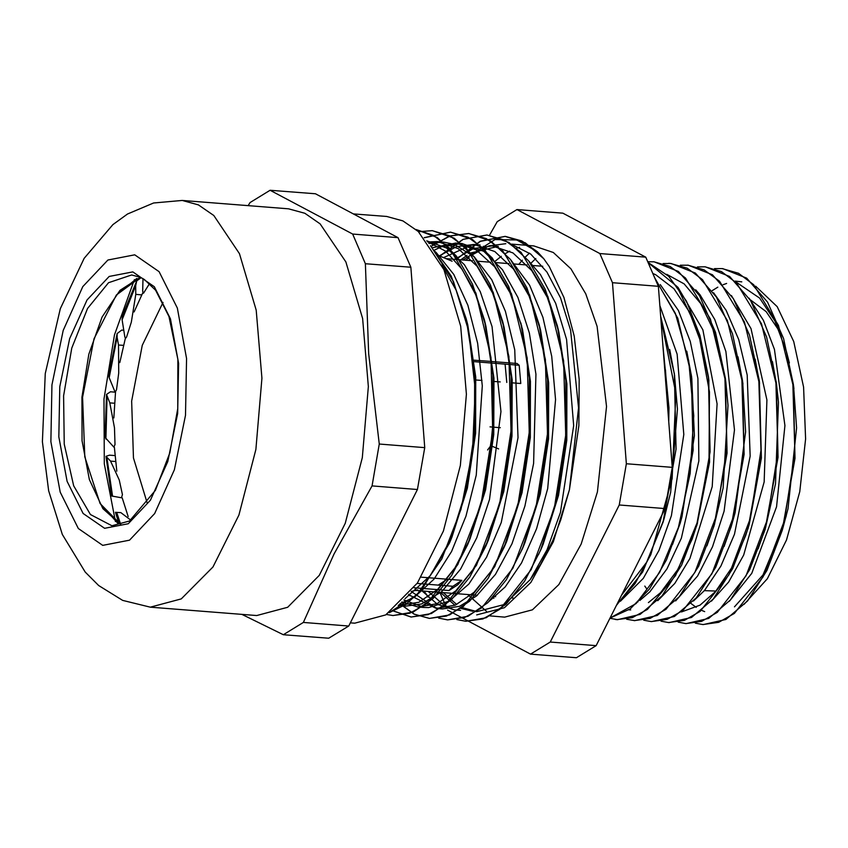 <?xml version="1.0" encoding="UTF-8"?>
<svg xmlns="http://www.w3.org/2000/svg" width="848" height="848" viewBox="0 0 848 848"><rect width="100%" height="100%" fill="white"/><g stroke="black" fill="none" stroke-linecap="round" stroke-linejoin="round"><path stroke-width="1.27" d="M115.423 521.488L104.315 463.888L103.965 398.942L114.427 334.843L134.376 279.681M129.511 540.165L102.725 545.412L78.376 528.537L60.176 492.116L50.88 441.681L51.919 384.907L63.134 330.455L82.807 286.613L107.95 260.039L134.737 254.782L159.085 271.657L177.296 308.089L186.581 358.524L185.542 415.287L174.338 469.739L154.665 513.591L129.511 540.165M270.067 190.27L315.477 193.821L398.072 237.631L352.673 234.069L270.067 190.27L250.075 202.524L248.178 205.629M379.3 444.034L368.721 353.584L365.414 263.696L410.824 267.258L424.7 447.596L379.3 444.034L372.049 485.915L417.46 489.466L348.74 626.004L303.33 622.443L334.059 553.892L372.049 485.915M241.945 614.376L283.338 634.696L328.738 638.258L348.74 626.004M283.338 634.696L303.33 622.443M398.072 237.631L410.824 267.258M365.414 263.696L352.673 234.069M424.7 447.596L417.46 489.466M182.203 200.457L288.574 208.788L304.845 213.23L320.131 223.819L345.867 261.947L362.615 318.519L368.318 386.571L362.287 457.761L345.263 523.354L319.314 575.315L287.642 607.253L256.69 615.531L150.329 607.189L122.684 600.352L98.707 585.491L85.235 572.061L62.328 534.463L48.665 490.822L42.4 441.734L45.273 373.512L60.346 308.693L84.111 258.333L112.932 224.593L127.497 214.046L153.636 202.958L182.203 200.457L198.485 204.898L213.77 215.487L239.496 253.616L256.244 310.177L261.958 378.229L255.926 449.419L238.892 515.022L212.954 566.973L181.281 598.911L150.329 607.189M353.256 213.866L386.667 216.484L402.948 220.925L418.234 231.504L443.97 269.643L460.718 326.204L466.421 394.256L460.39 465.446L443.356 531.049L417.417 583L385.745 614.938L354.793 623.216L350.309 622.867M461.863 580.35L452.97 586.286L449.069 590.558L457.962 584.643L461.863 580.35L421.244 577.17M492.359 361.577L517.121 363.516L519.135 365.223L520.778 383.508L511.259 382.766M413.983 587.812L449.069 590.558M417.089 583.477L452.97 586.286M475.94 379.999L482.024 380.476M493.038 381.335L500.246 381.907M519.135 365.223L474.308 361.704M474.127 360.146L491.649 361.513M662.945 345.793L668.987 407.75L668.765 421.477M668.383 416.421L665.436 369.834M455.959 259.467L480.191 241.309L505.069 236.38L525.294 242.878L543.791 258.735L549.26 266.59L563.962 297.468L574.191 336.041L579.205 379.501L578.898 425.685L569.421 489.752L578.59 407.888L570.587 330.232L560.517 297.871L547.002 272.06L530.71 254.061L512.457 244.786M505.811 243.705L489.105 245.825L472.474 254.697M469.156 257.315L465.806 260.241M543.791 258.735L537.409 251.792L516.898 240.005L494.999 239.613L462.944 260.018M703.395 624.573L725.846 619.432L747.586 600.925L766.868 570.534L782.142 530.562L795.021 458.323L793.304 384.006L783.552 338.447L767.578 302.142L746.717 278.176L722.655 268.583L714.588 268.657M686.244 623.598L708.716 618.425L730.467 599.928L749.77 569.559L765.055 529.597L778.019 457.231L776.344 382.713L766.571 336.985L750.565 300.552L729.64 276.48L705.504 266.908M668.966 622.612L691.491 617.45L713.316 598.995L732.661 568.531L748.021 528.516L761.048 455.811L759.331 380.964L749.494 335.214L733.435 298.74L712.437 274.731L688.247 265.18L680.297 265.233M651.741 621.595L674.372 616.475L696.282 597.872L715.701 567.27L731.103 527.011L744.067 454.295L742.329 379.491L732.502 333.667L716.422 297.15L695.402 273.088L671.192 263.474L668.627 263.357M626.661 619.199L634.696 620.619L657.327 615.425L679.216 596.78L698.657 566.199L714.037 525.951L727.065 453.161L725.369 378.25L715.553 332.278L699.452 295.666L678.421 271.455L654.158 261.809L647.766 261.714M615.235 619.411L617.514 619.655L640.166 614.418L662.087 595.826L681.548 565.203L696.971 524.976L710.083 451.889L708.366 376.639L699.929 335.373L686.467 301.135L668.796 276.321L648.105 262.509M610.041 618.128L630.287 608.822L649.504 589.084L666.443 560.04L680.043 523.545L693.113 450.32L691.353 374.996L677.753 318.223L654.667 277.752M616.56 605.165L642.72 572.018L663.03 522.304L676.1 449.09L674.383 373.745L660.687 316.452M669.761 349.482L674.669 376.014M674.383 373.745L677.457 409.065L670.63 492.253L663.973 519.103M663.602 520.333L646.6 562.309L621.51 595.328M686.795 351.136L691.608 377.084M691.788 378.356L694.406 435.671L682.036 516.697L680.043 523.545M680.658 521.414L672.528 544.405M652.854 273.533L655.758 274.773L673.906 288.755L689.392 311.937L701.232 342.974L708.78 379.83L709.617 462.192L696.971 524.976M697.607 522.771L692.032 539.275L677.605 569.867L660.571 592.635L648.413 602.621M666.729 274.317L684.082 283.868L700.692 303.499L714.037 331.473L725.941 382.681L728.061 405.439L723.153 488.056L714.037 525.951M714.652 523.831L706.882 545.953M738.004 356.754L742.604 381.674M742.784 382.989L745.593 431.696L735.099 512.754L731.103 527.011M731.75 524.774L724.118 546.525M755.186 359.149L759.617 383.307M759.331 380.964L761.377 458.037L749.335 524.053L745.604 535.756L731.909 567.407L715.489 591.575L700.024 605.143L681.495 611.959M772.39 361.598L776.641 385.024M776.344 382.713L778.506 402.037L775.475 483.911L765.055 529.597M765.765 527.159L758.154 548.847M736.096 282.024L759.607 298.072L774.807 321.021L786.435 351.549L789.34 362.923M793.633 386.561L796.59 427.89L787.972 508.789L783.488 525.983L762.988 574.891L734.432 606.839M695.339 623.142L702.907 624.563L718.701 622.337L734.41 613.401L763.073 576.905L784.379 520.619L794.915 453.076L792.901 384.526L778.496 325.409L753.713 284.695L738.513 273.289L722.167 268.562M678.23 622.156L685.767 623.556L701.593 621.351L717.334 612.341L746.049 575.781L767.387 519.368L777.934 451.677L775.899 382.999L761.451 323.788L736.626 282.999L721.394 271.604L705.017 266.834L697.491 266.94M661.027 621.181L668.489 622.549L684.368 620.376L700.141 611.408L728.962 574.774L750.363 518.192L760.932 450.32L758.896 381.462L744.406 322.081L719.475 281.229L704.19 269.865L687.76 265.138M643.77 620.185L651.253 621.573L667.164 619.379L682.99 610.443L711.864 573.746L733.319 517.1L743.94 449.122L741.936 380.105L727.425 320.586L702.473 279.628L687.166 268.18L670.704 263.463L663.189 263.548M634.209 620.598L650.14 618.351L665.977 609.33L694.862 572.538L716.337 515.817L726.969 447.733L724.945 378.643L710.423 319.071L685.46 278.038L670.153 266.537L653.681 261.756M609.935 618.33L617.026 619.591L632.29 617.62L647.48 609.373L675.517 575.601L697.077 522.94L708.992 458.704L709.49 391.861L698.36 331.674L676.98 286.507L648.19 262.7M610.125 617.948L636.095 603.585L659.68 572.368L678.347 527.445L690.134 473.46L693.728 415.88L688.65 360.623L675.358 313.294L655.101 278.759M616.941 604.412L635.025 583.625L650.861 554.613L672.188 478.696L675.877 393.525L660.804 318.053M441.84 265.074L456.107 290.143L466.962 321.869M430.477 245.655L451.2 276.13L466.199 318.7L467.746 324.922L475.728 376.894L475.58 433.137L467.375 488.247L452.016 537.007L430.371 575.601L405.058 598.646M427.498 241.659L445.73 251.273L462.022 269.24L475.643 294.595L485.936 326.183L493.971 378.25L493.801 434.611L485.575 489.837L470.152 538.671L454.994 567.863L437.568 589.466L418.838 602.25L398.231 605.451M427.731 241.956L437.515 241.595L458.259 248.687L476.958 266.134L492.55 292.984L504.168 327.572L512.192 379.681L512.033 436.042L503.818 491.299L488.363 540.123L473.216 569.337L455.789 590.886L437.059 603.702L418.053 607.02L401.846 602.006M431.961 247.786L455.758 243.026L476.11 249.884L494.543 266.728L509.998 292.677L521.69 326.183M424.276 237.758L450.617 232.108L472.495 239.602L492.232 258.046L508.673 286.433L522.463 329.236L530.435 381.261L530.276 437.515L522.061 492.667L506.659 541.395L491.501 570.683L474.064 592.275L455.312 605.122L436.285 608.461L408.566 594.66M439.211 255.831L456.553 246.662L473.99 244.468L494.755 251.549L513.475 269.07L529.088 295.973L540.695 330.699L548.667 382.66L548.518 438.882L540.314 493.981L524.954 542.709L520.471 552.673M454.517 609.903L437.557 604.401L422.039 590.929M454.74 259.371L473.385 248.549L492.222 245.909L512.966 252.948L531.675 270.459L547.289 297.298L558.885 331.96L566.909 383.985L566.75 440.303L558.525 495.476L543.133 544.289L538.448 554.666M472.749 611.334L460.973 608.44M454.899 605.292L440.292 592.36M466.199 318.7L474.636 373.608L474.467 433.052L465.785 491.331L449.525 542.911L421.785 589.752L405.842 604.465L389.285 612.627M415.923 229.458L437.25 237.504L456.425 256.085L472.442 284.08L484.388 319.95L492.868 374.954L492.688 434.526L483.985 492.921L467.661 544.586L451.581 575.559L433.095 598.455L413.22 612.023L393.037 615.584L386.434 614.514L393.037 615.584M418.488 231.748L432.385 230.688L454.231 238.15L473.937 256.552L490.377 284.854L502.631 321.339L511.1 376.385L510.92 435.957L502.217 494.395L485.872 546.048L469.803 577.022L451.316 599.886L431.452 613.475L411.28 616.994L392.158 610.539M520.926 323.014L529.343 377.975L529.163 437.43L520.46 495.741L504.168 547.31L488.098 578.368L469.591 601.264L449.705 614.895L429.512 618.436L414.28 614.122L400.055 603.755M431.017 246.429L449.864 236.073L468.849 233.56L490.727 241.023L510.464 259.499L526.915 287.864L539.158 324.477L547.575 379.374L547.405 438.787L538.713 497.055L522.463 548.614L506.373 579.703L487.865 602.674L467.958 616.295L447.744 619.888L438.745 618.086M410.008 595.614L408.969 594.183M439.9 256.107L463.231 239.401L487.081 235.002L508.948 242.422L528.654 260.887L545.116 289.179L557.337 325.727L565.807 380.688L565.627 440.218L556.935 498.56L540.642 550.204L524.552 581.209L506.065 604.158L486.169 617.726L465.976 621.308L456.934 619.528M428.251 597.056L424.138 591.098M456.203 259.488L480.445 241.32L505.313 236.422L521.88 240.98L537.409 251.792M704.72 611.652L701.847 610.454M696.229 607.338L691.12 603.553M712.172 290.705L717.821 287.165M723.121 284.663L726.641 283.412M755.695 286.253L777.245 306.69L793.76 341.5L803.544 387.133L805.6 438.957L799.728 491.67L786.52 539.932L767.323 578.802L744.088 604.348M431.081 246.503L453.479 281.525L468.658 330.741L475.187 389.105L472.516 450.723L460.952 509.309L441.819 558.917L417.142 594.522L389.518 612.457M415.933 229.469L433.445 235.331L449.652 248.273L475.919 293.207L490.95 357.517L492.656 431.547L480.975 504.2L457.814 564.609L426.809 603.681L409.849 613.221L392.794 615.553M418.435 231.705L432.141 230.656L449.864 235.808L466.358 248.125L493.239 292.295L508.864 356.446L511.037 430.848L499.589 504.189L476.428 565.309L445.274 604.9L428.198 614.63L411.036 616.984L392.062 610.602M424.18 237.641L450.373 232.108L468.096 237.217L484.59 249.566L511.471 293.715L527.106 357.867L529.279 432.279L517.821 505.62L494.66 566.718L463.506 606.331L446.43 616.04L429.268 618.436L414.121 614.132L399.949 603.861M430.943 246.302L449.705 236.009L468.605 233.55L486.339 238.648L502.822 250.987L529.714 295.125L545.349 359.298L547.501 433.71L536.053 507.03L512.902 568.16L481.749 607.783L464.672 617.461L447.5 619.856L438.575 618.118M409.86 595.709L408.842 594.331M439.699 256.022L463.008 239.39L486.837 234.96L504.571 240.101L521.064 252.397L547.946 296.577L563.57 360.739L565.733 435.13L554.295 508.471L531.134 569.602L499.97 609.203L482.904 618.902L465.732 621.266L456.839 619.538M428.113 597.14L423.926 591.077M729.344 601.243L751.71 573.365L776.545 506.754L784.898 425.601L774.447 349.334L763.359 320.321L749.07 298.178M644.84 586.032L646.462 588.491M711.43 601.168L728.591 582.088L743.654 555.037L764.122 481.94L766.91 399.917L751.01 328.611L731.4 295.539M693.494 601.041L704.455 590.484L720.874 566.051L734.516 534.187L750.12 456.16L747.205 375.049L738.746 339.56L726.142 310.304L713.581 292.74M675.602 600.882L697.618 575.951L712.521 546.748L724.107 511.227L734.442 429.947L725.835 351.538L714.769 319.463L700.003 294.807L695.657 289.846M657.709 600.713L674.754 583.466L689.975 558.408L712.256 486.625L717.048 403.839L702.865 329.872L677.881 287.154M637.442 602.091L638.162 601.624M639.805 600.501L649.854 591.84L666.899 568.913L681.326 538.183L698.858 460.856L697.915 378.388L690.293 341.468L678.4 310.506L660.232 284.642M620.407 601.243L643.356 578.283L658.981 550.394L671.446 515.679L683.785 434.473L677.075 354.114L659.85 305.598M476.724 614.895L504.454 607.656L530.859 582.428L553.267 541.755L569.421 489.752L560.782 519.941L552.822 540.547L540.526 564.598L530.265 579.619L547.034 549.716L560.401 512.552L573.683 425.558L566.602 339.401L555.641 303.224L540.505 274.635L528.654 260.877M492.222 245.888L498.295 246.355L471 252.927M467.025 255.312L460.782 259.848M428.145 591.416L443.599 604.878L451.539 608.514M458.259 610.104L460.602 610.359M487.356 602.917L505.249 586.901L521.552 562.924L536.572 528.781L547.691 488.543L555.567 399.631L551.762 356.372L542.964 317.406L529.618 285.151L510.379 259.382M480.063 244.934L471.212 245.157L443.568 257.633M411.206 591.491L435.957 607.889L442.359 608.949L459.489 606.341L476.459 596.08L495.433 574.393L511.948 543.78L524.933 506.012L533.593 463.432L535.904 374.222L529.322 333.01L517.969 297.404L502.472 269.643L483.742 251.315L461.831 243.524L441.045 246.916L433.741 250.499M403.871 599.918L424.127 607.528L428.696 607.603L449.101 601.126L468.817 584.039L486.572 557.253L501.295 522.495L518.043 437.653L514.704 349.747L505.45 311.322L491.745 279.734L474.35 256.976L454.305 244.309L443.599 242.083L428.897 243.482M398.899 604.836L405.895 606.076L421.604 604.02L441.787 591.628L460.591 569.114L476.809 537.727L489.455 499.451L500.956 411.64L492.02 326.628L480.244 291.691L464.418 264.682L446.546 248.019L426.798 240.779M400.351 603.469L414.471 597.172L434.049 579.099L451.592 551.56L465.965 516.135L476.29 475.039L482.332 385.84L477.583 343.186L467.916 305.259L453.828 274.445L436.158 252.503L433.688 250.414M529.756 245.581L533.774 245.888L553.288 252.481L570.948 268.763L585.809 293.853L597.077 326.406L606.553 406.499L597.384 491.946L581.219 543.95L558.811 584.622L532.417 609.85L504.677 617.09L489.752 615.913M486.455 611.27L467.736 594.512M440.282 592.943L439.783 592.328M494.797 261.502L501.274 256.276M505.429 253.499L509.733 251.093M516.697 248.135L519.601 247.256M516.951 209.551L562.892 213.145L645.784 257.114L599.833 253.51L516.951 209.551L497.214 221.635L489.54 235.256M483.445 246.28L482.109 248.729M439.889 592.466L446.589 607.857M626.343 463.718L612.415 282.744L658.366 286.338L672.294 467.312L626.343 463.718L619.199 505.037L665.15 508.63L596.186 645.646L550.235 642.042L619.199 505.037M447.617 610.168L530.498 654.137L576.449 657.73L596.186 645.646M530.498 654.137L550.235 642.042M672.294 467.312L665.15 508.63M612.415 282.744L599.833 253.51M645.784 257.114L658.366 286.338M530.265 579.619L504.274 604.507L476.979 611.652L462.16 607.571M456.712 604.497L443.271 592.604M493.822 598.222L493.197 597.193M518.796 264.396L522.4 260.23M525.463 256.965L529.449 253.096M147.329 503.447L133.465 457.888L131.663 401.115L142.294 345.306L163.081 302.46M142.92 292.528L134.132 311.926M125.419 338.182L119.738 362.658M115.508 391.765L113.844 417.926M114.363 447.193L116.833 471.17M122.207 497.85L128.154 516.549M141.722 294.871L135.775 294.404L131.376 322.145L126.617 337.101L125.652 338.267L124.889 337.091L122.133 319.813L135.712 285.787L136.782 280.9L141.181 277.635M135.775 294.404L135.712 285.787M123.532 345.369L118.54 344.988L118.709 373.035L116.452 389.9L115.349 391.755L114.745 391.161L109.233 377.72L117.088 337.313L117.151 333.593L121.709 330.116L123.797 330.285M111.491 495.953L121.434 497.787L122.462 494.575L119.239 479.968L110.547 461.089L105.989 456.372L109.466 455.132L114.999 455.567M106.551 394.426L105.067 437.398L113.886 447.15L115.01 444.585L114.501 427.848L109.784 402.874L106.551 394.437L110.505 391.765L115.476 392.158M142.952 278.589L142.729 291.288L143.535 293.154L149.534 283.529M118.54 344.988L117.088 337.313M120.713 524.615L116.695 512.362L120.882 512.627L130.815 520.163M116.695 512.362L115.466 512.298L119.017 523.757M117.151 333.593L108.809 375.017L109.233 377.72M136.782 280.9L122.366 316.018L122.133 319.813M417.704 589.89L411.142 591.512M487.632 449.949L490.769 445.73L498.592 448.952M500.373 427.731L490.049 426.82M436.254 254.601L452.069 261.173M438.151 585.12L447.362 579.216M506.754 382.416L505.101 364.121M490.769 445.73L492.582 427.254M117.692 523.121L100.096 503.542L84.779 456.828L82.585 397.267L94.022 338.776L116.441 295.019L136.867 278.42M140.397 277.254L120.024 290.323L102.11 317.078L88.86 354.231L81.896 397.214L82.076 440.759L89.379 479.512L102.905 508.726L120.999 524.817M111.947 525.76L90.418 514.471L73.67 485.798L64.247 444.119L63.579 395.772L71.773 348.125L87.577 308.428L108.586 282.713L131.599 274.911L140.683 277.391L144.404 279.49L155.555 290.228L168.985 316.569L177.826 359.372L177.804 408.545L169.854 452.959L155.407 490.345L129.49 521.011L111.947 525.76M128.249 523.704L150.435 500.256L167.809 461.556L177.698 413.506L178.61 363.41L170.416 318.901L154.347 286.751L132.86 271.858L109.222 276.49L87.026 299.938L69.663 338.638L59.773 386.699L58.851 436.794L67.056 481.304L83.115 513.453L104.611 528.336L128.249 523.704M750.586 299.991L766.2 311.598L779.503 331.367M786.297 515.711L782.672 526.968M704.275 590.685L715.892 591.109M115.593 461.482L110.547 461.089M114.533 403.245L109.784 402.874M105.926 438.999L107.102 397.087M112.604 496.239L106.965 457.878M100.096 503.542L121.084 524.795M116.441 295.019L140.482 277.296M415.531 590.42L477.403 595.275M493.515 596.536L495.614 596.706M511.736 597.967L513.231 598.084M446.143 258.693L472.474 260.76M477.297 261.142L490.695 262.191M495.539 262.573L508.906 263.622M513.761 263.993L527.149 265.042M531.982 265.424L542.752 266.272M782.142 530.562L783.488 525.983M793.304 384.006L793.919 388.744M748.021 528.516L749.335 524.053M742.329 379.491L742.912 384.017M725.369 378.25L725.941 382.681M708.366 376.639L708.939 381.006M691.353 374.996L691.904 379.31M663.03 522.304L664.228 518.223M452.016 537.007L449.525 542.911M485.936 326.183L484.388 319.95M470.152 538.671L467.661 544.586M504.168 327.572L502.62 321.339M488.363 540.123L485.872 546.048M506.659 541.395L504.168 547.31M540.695 330.699L539.158 324.477M524.954 542.709L522.463 548.614M558.885 331.96L557.337 325.727M543.133 544.289L540.642 550.204M511.567 244.15L529.12 245.528M399.811 605.61L405.895 606.087M418.053 607.041L424.127 607.518M436.285 608.472L442.359 608.938M454.517 609.892L460.591 610.369M476.406 611.609L476.979 611.652M437.515 241.606L443.599 242.083M455.747 243.037L461.831 243.514M473.99 244.468L480.063 244.945M741.82 281.886L735.205 281.165M630.753 609.903L628.898 609.818M663.889 358.089L667.726 408.005M535.83 258.566L530.636 263.516M111.48 495.953L105.989 456.372"/></g></svg>
